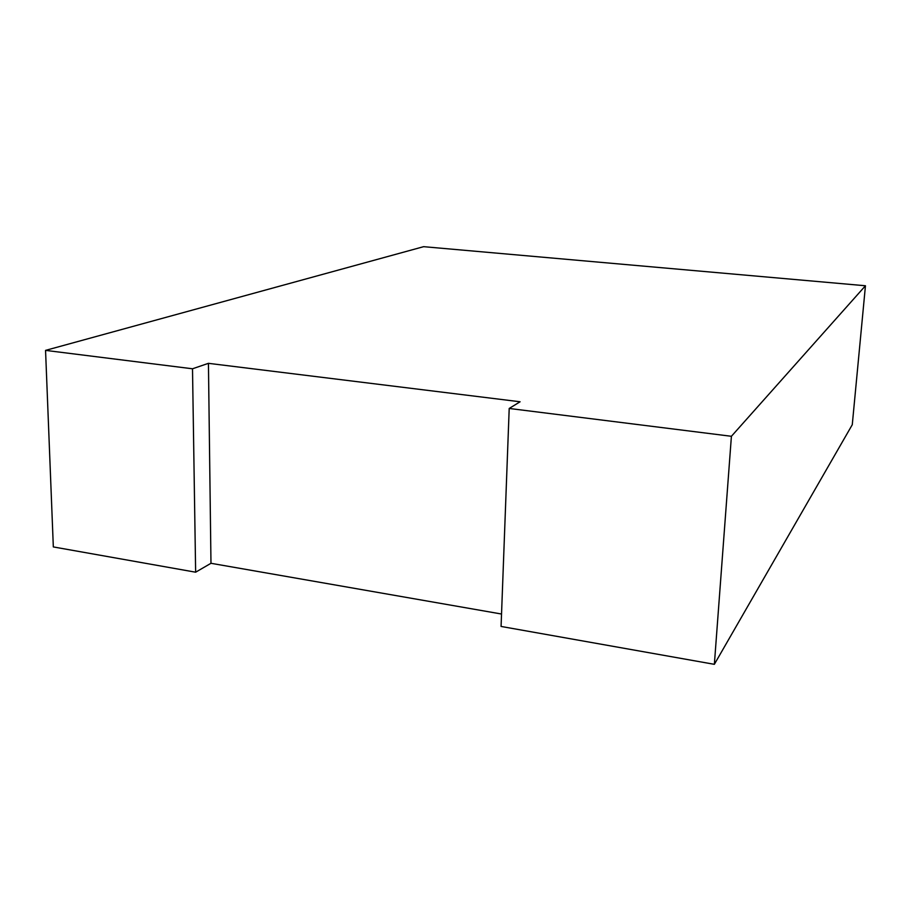 <?xml version="1.0" encoding="UTF-8"?>
<svg xmlns="http://www.w3.org/2000/svg" width="911" height="911" viewBox="0 0 911 911"><rect width="100%" height="100%" fill="white"/><g stroke="black" fill="none" stroke-linecap="round" stroke-linejoin="round"><path stroke-width="1.37" d="M45.55 350.382L192.506 368.784L195.637 572.199L53.328 546.93L45.55 350.382L423.615 246.676L865.45 285.758L852.275 424.708L714.361 664.324L501.073 626.449L509.203 408.458L731.408 436.289L714.361 664.324M192.506 368.784L208.437 363.33L520.09 401.774L509.203 408.458M865.45 285.758L731.408 436.289M195.637 572.199L210.976 563.294L208.437 363.33M210.976 563.294L501.528 614.025"/></g></svg>
